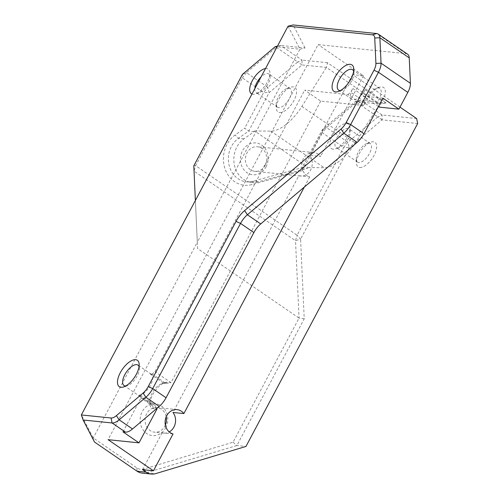 <?xml version="1.0" encoding="UTF-8"?>
<svg xmlns="http://www.w3.org/2000/svg" width="499" height="499" viewBox="0 0 499 499"><rect width="100%" height="100%" fill="white"/><g stroke="black" fill="none" stroke-linecap="round" stroke-linejoin="round"><path stroke-width="0.37" stroke-dasharray="2.5 1.87" d="M340.318 90.618A12.363 5.626 -55.6 0 0 341.965 90.331A12.363 5.626 -55.6 0 0 351.783 80.576A12.363 5.626 -55.6 0 0 353.978 72.804A12.363 5.626 -55.6 0 0 353.654 71.164M364.644 101.74L363.996 105.557L320.701 101.11L304.683 90.126L347.971 94.579L363.996 105.557L367.326 99.289A15.269 6.949 124.4 0 1 379.458 87.244A15.269 6.949 124.4 0 1 382.608 100.86L379.271 107.129L377.013 103.006L379.015 99.245A12.363 5.626 -55.6 0 0 379.82 88.417A12.363 5.626 -55.6 0 0 376.464 88.223A12.363 5.626 -55.6 0 0 366.646 97.972L364.644 101.74L350.766 92.221L352.762 88.454A12.363 5.626 -55.6 0 0 351.957 99.289A12.363 5.626 -55.6 0 0 365.131 89.726L363.135 93.488L363.253 96.151L382.901 98.166M125.711 385.995A12.363 5.626 -55.6 0 0 127.357 385.702A12.363 5.626 -55.6 0 0 139.371 368.181A12.363 5.626 -55.6 0 0 139.053 366.534M152.195 374.032L166.073 383.55L163.89 383.326A12.363 5.626 -55.6 0 0 161.863 383.6A12.363 5.626 -55.6 0 0 152.039 393.349A12.363 5.626 -55.6 0 0 149.843 401.121A12.363 5.626 -55.6 0 0 151.234 404.178A12.363 5.626 -55.6 0 0 152.557 404.645L154.74 404.87L140.855 395.351L138.672 395.127A12.363 5.626 -55.6 0 0 149.794 386.388A12.363 5.626 -55.6 0 0 151.334 374.275A12.363 5.626 -55.6 0 0 150.012 373.807L152.195 374.032L154.983 371.674L304.683 90.126M254.852 88.61A11.271 5.127 -55.6 0 0 256.093 92.552A11.271 5.127 -55.6 0 0 257.297 92.976A11.271 5.127 -55.6 0 0 259.149 92.733A11.271 5.127 -55.6 0 0 270.102 76.752A11.271 5.127 -55.6 0 0 268.836 73.964A11.271 5.127 -55.6 0 0 261.039 76.977M265.499 68.594A14.901 6.786 124.4 0 1 269.897 72.823A14.901 6.786 124.4 0 1 255.413 93.955A14.901 6.786 124.4 0 1 252.962 94.286A14.901 6.786 124.4 0 1 251.964 94.043M278.654 107.622A11.271 5.127 124.4 0 1 277.45 107.198A11.271 5.127 124.4 0 1 276.184 104.41A11.271 5.127 124.4 0 1 287.137 88.429A11.271 5.127 124.4 0 1 290.193 88.61A11.271 5.127 124.4 0 1 288.796 99.657A11.271 5.127 124.4 0 1 278.654 107.622M277.425 46.164L280.65 45.453L305.051 47.96L299.961 49.183L277.07 46.831M195.383 200.461L197.292 242.271L93.251 437.954L94.504 442.033M288.054 26.179L299.961 49.183L197.292 242.271L197.604 248.533L299.057 318.088L233.064 442.201L144.005 468.998A10.903 9.425 -84.1 0 1 136.876 467.869L93.251 437.954L81.337 414.95M333.051 149.195A14.901 6.786 124.4 0 1 335.584 130.744A14.901 6.786 124.4 0 1 349.986 127.738A14.901 6.786 124.4 0 1 335.503 148.864A14.901 6.786 124.4 0 1 333.051 149.195M337.386 147.891A11.271 5.127 -55.6 0 0 339.239 147.642A11.271 5.127 -55.6 0 0 350.192 131.667A11.271 5.127 -55.6 0 0 348.926 128.873A11.271 5.127 -55.6 0 0 338.322 135.273A11.271 5.127 -55.6 0 0 336.183 147.467A11.271 5.127 -55.6 0 0 337.386 147.891M358.744 162.531A11.271 5.127 124.4 0 1 357.54 162.106A11.271 5.127 124.4 0 1 356.274 159.318A11.271 5.127 124.4 0 1 367.227 143.344A11.271 5.127 124.4 0 1 370.283 143.519A11.271 5.127 124.4 0 1 368.886 154.565A11.271 5.127 124.4 0 1 358.744 162.531M307.939 167.552L324.188 167.745A36.352 16.548 -55.6 0 0 355.276 143.038L379.764 104.066L355.338 101.559L322.522 129.31L302.132 167.652L307.59 168.213L258.488 181.798A23.628 20.422 -84.1 0 1 251.864 182.366A23.628 20.422 -84.1 0 1 234.249 164.346A23.628 20.422 -84.1 0 1 243.967 138.841L254.197 131.605L254.546 130.944L307.939 167.552L307.59 168.213M279.658 112.587A14.901 6.786 -55.6 0 0 294.872 98.609A14.901 6.786 -55.6 0 0 290.873 87.206A14.901 6.786 -55.6 0 0 276.39 108.339A14.901 6.786 -55.6 0 0 279.658 112.587M254.197 131.605L248.739 131.044L244.666 128.249L235.104 135.011A27.264 23.565 95.9 0 0 224.974 168.65A27.264 23.565 95.9 0 0 251.858 184.58L302.275 170.627L302.132 167.652L253.03 181.237A23.628 20.422 -84.1 0 1 246.406 181.804A23.628 20.422 -84.1 0 1 228.792 163.784A23.628 20.422 -84.1 0 1 238.51 138.279L248.739 131.044L269.123 92.702L301.945 64.951L326.365 67.402L379.82 104.054L386.207 102.981L327.475 62.712L326.365 67.402M254.546 130.944L270.795 131.137A36.352 16.548 124.4 0 0 301.883 106.43L326.371 67.459M359.748 167.496A14.901 6.786 -55.6 0 0 374.961 153.524A14.901 6.786 -55.6 0 0 370.963 142.115A14.901 6.786 -55.6 0 0 356.479 163.248A14.901 6.786 -55.6 0 0 359.748 167.496M142.215 473.114A14.54 12.569 95.9 0 0 146.538 472.696L236.863 445.52L304.234 318.811L300.585 239.077L349.219 147.617L382.034 119.86L417.663 123.521M233.064 442.201L236.863 445.52L245.957 446.449M266.023 166.909A15.993 13.822 95.9 0 0 254.758 142.882A15.993 13.822 95.9 0 0 242.052 166.778A15.993 13.822 95.9 0 0 266.023 166.909M265.175 165.269A12.363 10.685 -84.1 0 1 254.833 171.338A12.363 10.685 -84.1 0 1 245.471 157.952A12.363 10.685 -84.1 0 1 257.359 146.75A12.363 10.685 -84.1 0 1 265.175 165.269M298.826 175.735A12.363 10.685 95.9 0 0 300.311 176.016A12.363 10.685 95.9 0 0 310.652 169.941A12.363 10.685 95.9 0 0 309.661 155.364L320.576 156.48A12.363 10.685 95.9 0 0 313.752 152.544A12.363 10.685 95.9 0 0 301.976 162.886A12.363 10.685 95.9 0 0 309.742 176.858L298.826 175.735L172.96 412.448M165.362 425.048A12.363 10.685 -84.1 0 1 164.857 426.096A12.363 10.685 -84.1 0 1 154.515 432.171A12.363 10.685 -84.1 0 1 145.153 418.78A12.363 10.685 -84.1 0 1 157.042 407.577A12.363 10.685 -84.1 0 1 166.211 416.759M165.705 427.743A15.993 13.822 95.9 0 0 154.441 403.716A15.993 13.822 95.9 0 0 141.735 427.606A15.993 13.822 95.9 0 0 165.705 427.743M173.041 433.949L162.125 432.826A12.363 10.685 95.9 0 0 163.61 433.101A12.363 10.685 95.9 0 0 169.248 431.922M304.234 318.811L299.057 318.088L295.514 240.705L297.073 235.222L300.585 239.077L295.514 240.705L194.067 171.151L193.799 165.861L195.627 165.668L194.067 171.151L197.604 248.533M327.475 62.712L302.007 60.092L301.945 64.951L297.722 61.988L302.007 60.092L280.65 45.453L276.365 47.349L275.248 46.644M382.034 119.86L377.812 116.903L382.097 115.001L382.034 119.86M416.659 118.556L382.097 115.001L360.74 100.361L356.454 102.258L355.338 101.559L360.74 100.361L386.207 102.981M242.427 74.401L246.437 72.661L242.302 77.881L242.427 74.401M302.275 170.627L322.391 132.79L322.522 129.31L326.527 127.569L322.391 132.79L343.749 147.436L347.884 142.215L349.219 147.617L343.749 147.436L297.073 235.222L195.627 165.668L242.302 77.881L263.659 92.521L267.795 87.306L269.123 92.702L263.659 92.521L244.666 128.249M276.365 47.349L297.722 61.988L267.795 87.306L246.437 72.661L276.365 47.349M377.812 116.903L347.884 142.215L326.527 127.569L356.454 102.258L377.812 116.903M305.051 47.96L293.144 24.95M407.608 54.216A14.54 6.618 -55.6 0 0 406.055 53.674L318.119 44.636L108.071 439.675M399.992 107.129L352.587 74.625L363.503 75.748L318.119 44.636M352.587 74.625L309.661 155.364M162.125 432.826L142.539 469.665M363.503 75.748L320.576 156.48M378.435 106.561L363.253 96.151M320.701 101.11L171.001 382.658L154.983 371.674M166.073 383.55L171.001 382.658L167.365 382.284A15.269 6.949 124.4 0 0 164.851 382.614A15.269 6.949 124.4 0 0 150.012 404.265A15.269 6.949 124.4 0 0 153.361 408.619L156.998 408.993M154.74 404.87L156.73 408.5M156.53 408.669L140.98 398.009L140.855 395.351M377.013 103.006L363.135 93.488M347.971 94.579L350.766 92.221M122.972 431.872L140.98 398.009M309.742 176.858L304.315 187.056M365.131 89.726L379.015 99.245L382.608 100.86M352.762 88.454L366.646 97.972L367.326 99.289M153.361 408.619L152.557 404.645L138.672 395.127M167.365 382.284L163.89 383.326L150.012 373.807M144.005 468.998L146.538 472.696L155.632 473.632M258.488 181.798L253.03 181.237L251.858 184.58M243.967 138.841L238.51 138.279L235.104 135.011M136.876 467.869L137.032 471.193M406.055 53.674L376.689 33.539M270.795 131.137L324.188 167.745M301.883 106.43L355.276 143.038M353.978 72.804L353.772 68.874M341.965 90.331L338.228 91.554M338.609 90.132L351.957 99.289M352.587 69.748L379.82 88.417M139.371 368.181L139.165 364.251M127.357 385.702L123.621 386.925M151.334 374.275L137.986 365.118M151.234 404.178L124.008 385.509M270.102 76.752L269.897 72.823M259.149 92.733L255.413 93.955M290.193 88.61L268.836 73.964M277.45 107.198L256.093 92.552M350.192 131.667L349.986 127.738M339.239 147.642L335.503 148.864M370.283 143.519L348.926 128.873M357.54 162.106L336.183 147.467M276.184 104.41L276.39 108.339M287.137 88.429L290.873 87.206M356.274 159.318L356.479 163.248M367.227 143.344L370.963 142.115M313.752 152.544L257.359 146.75M300.311 176.016L254.833 171.338M177.051 409.635L157.042 407.577M163.61 433.101L154.515 432.171M251.864 182.366L246.406 181.804M149.843 401.121L150.012 404.265M161.863 383.6L164.851 382.614M376.464 88.223L379.458 87.244"/><path stroke-width="0.75" d="M353.654 71.164A12.363 5.626 -55.6 0 0 352.587 69.748A12.363 5.626 -55.6 0 0 340.96 76.759A12.363 5.626 -55.6 0 0 338.609 90.132A12.363 5.626 -55.6 0 0 340.318 90.618M350.934 78.936A15.993 7.279 124.4 0 1 338.228 91.554A15.993 7.279 124.4 0 1 332.502 83.489A15.993 7.279 124.4 0 1 344.191 66.448A15.993 7.279 124.4 0 1 353.772 68.874A15.993 7.279 124.4 0 1 350.934 78.936M372.348 34.843L288.054 26.179L81.337 414.95L111.065 418.006A10.903 4.965 -55.6 0 0 116.392 415.642L143.082 393.069A10.903 4.965 -55.6 0 0 148.215 386.582L236.046 221.4A18.176 8.271 124.4 0 1 244.604 210.59L341.017 129.048A10.903 4.965 -55.6 0 0 346.15 122.561L373.969 70.247A10.903 4.965 -55.6 0 0 375.909 63.429L374.743 37.993A10.903 4.965 -55.6 0 0 372.348 34.843L376.689 33.539A14.54 6.618 124.4 0 1 378.242 34.088A14.54 6.618 124.4 0 1 379.876 37.737L381.043 63.18A14.54 6.618 124.4 0 1 378.46 72.261L350.641 124.582A14.54 6.618 124.4 0 1 343.799 133.227L247.379 214.77A14.54 6.618 -55.6 0 0 240.537 223.415L152.706 388.602A14.54 6.618 124.4 0 1 145.858 397.248L119.167 419.827A14.54 6.618 124.4 0 1 112.069 422.971L83.096 419.99L81.337 414.95M120.321 372.659A15.993 7.279 124.4 0 1 132.01 360.44A15.993 7.279 124.4 0 1 139.165 364.251A15.993 7.279 124.4 0 1 123.621 386.925A15.993 7.279 124.4 0 1 120.321 372.659M139.053 366.534A12.363 5.626 -55.6 0 0 137.986 365.118A12.363 5.626 -55.6 0 0 124.812 374.68A12.363 5.626 -55.6 0 0 124.008 385.509A12.363 5.626 -55.6 0 0 125.711 385.995M261.039 76.977A11.271 5.127 -55.6 0 0 254.852 88.61M251.964 94.043A14.901 6.786 124.4 0 1 252.338 80.663A14.901 6.786 124.4 0 1 265.499 68.594M277.07 46.831L275.248 46.644L242.427 74.401L193.799 165.861L195.383 200.461M399.992 107.129L416.659 118.556L417.663 123.521L245.957 446.449L155.632 473.632A14.54 12.569 95.9 0 1 151.309 474.05L142.215 473.114A14.54 12.569 95.9 0 1 137.032 471.193L146.126 472.129L142.539 469.665L153.455 470.788L108.071 439.675L138.99 442.85L122.972 431.872L125.417 432.122A14.54 6.618 124.4 0 0 132.516 428.978L119.167 419.827L116.392 415.642M166.211 416.759A12.363 10.685 -84.1 0 1 165.362 425.048M169.248 431.922A12.363 10.685 95.9 0 0 173.951 427.032A12.363 10.685 95.9 0 0 172.96 412.448L183.875 413.571A12.363 10.685 95.9 0 0 177.051 409.635A12.363 10.685 95.9 0 0 165.281 419.971A12.363 10.685 95.9 0 0 173.041 433.949L153.455 470.788M275.248 46.644L277.425 46.164M376.689 33.539L293.144 24.95L288.054 26.179M83.096 419.99L94.504 442.033L137.032 471.193M146.126 472.129A14.54 12.569 95.9 0 0 151.309 474.05M373.969 70.247L378.46 72.261L407.826 92.396A14.54 6.618 -55.6 0 0 410.409 83.308L409.242 57.872A14.54 6.618 -55.6 0 0 407.608 54.216L378.242 34.088M407.826 92.396L398.919 109.15L379.271 107.129L378.435 106.561M398.919 109.15L382.901 98.166L363.989 133.732A14.54 6.618 124.4 0 1 357.147 142.377L260.734 223.92A14.54 6.618 -55.6 0 0 253.885 232.571L166.055 397.753A14.54 6.618 124.4 0 1 159.206 406.404L132.516 428.978M156.73 408.5L156.998 408.993L156.53 408.669M156.998 408.993L138.99 442.85M304.315 187.056L183.875 413.571M111.065 418.006L112.069 422.971L125.417 432.122M143.082 393.069L145.858 397.248L159.206 406.404M148.215 386.582L152.706 388.602L166.055 397.753M236.046 221.4L240.537 223.415L253.885 232.571M244.604 210.59L247.379 214.77L260.734 223.92M341.017 129.048L343.799 133.227L357.147 142.377M346.15 122.561L350.641 124.582L363.989 133.732M375.909 63.429L381.043 63.18L410.409 83.308M374.743 37.993L379.876 37.737L409.242 57.872"/></g></svg>
